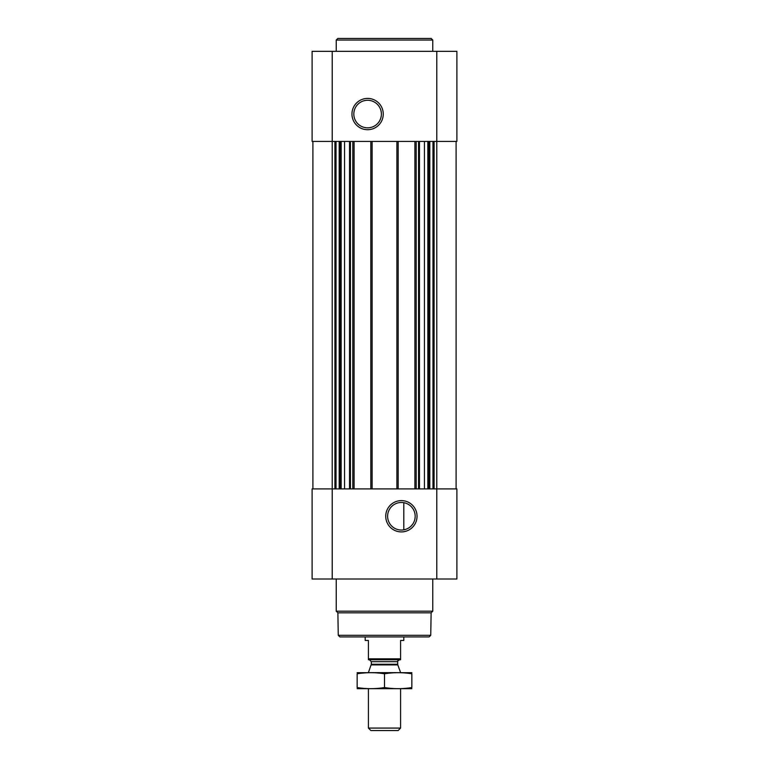 <?xml version="1.0" encoding="UTF-8"?>
<svg xmlns="http://www.w3.org/2000/svg" width="769" height="769" viewBox="0 0 769 769"><rect width="100%" height="100%" fill="white"/><g stroke="black" fill="none" stroke-linecap="round" stroke-linejoin="round"><path stroke-width="1.15" d="M401.389 502.474A13.784 13.784 0 0 1 413.328 523.151A13.784 13.784 0 0 1 389.46 523.151A13.784 13.784 0 0 1 401.389 502.474M403.802 529.831L403.802 502.695L403.802 529.831M312.906 141.409L312.906 488.911M312.108 578.999L312.108 488.911L456.892 488.911L456.892 578.999L312.108 578.999M401.389 500.609A15.649 15.649 0 0 1 414.943 524.083A15.649 15.649 0 0 1 387.836 524.083A15.649 15.649 0 0 1 401.389 500.609M456.094 141.409L456.094 488.911M414.904 141.409L414.904 488.911M398.179 141.409L398.179 488.911M370.821 141.409L370.821 488.911M354.096 141.409L354.096 488.911M312.108 141.409L312.108 51.321L456.892 51.321L456.892 141.409L312.108 141.409M367.611 98.413A15.649 15.649 0 0 1 381.164 121.886A15.649 15.649 0 0 1 354.057 121.886A15.649 15.649 0 0 1 367.611 98.413M430.736 635.309L338.264 635.309L339.879 636.915L429.121 636.915L430.736 635.309L431.13 612.816L432.764 611.182L432.764 578.999M338.264 635.309L337.87 612.816L431.13 612.816M337.87 612.816L336.236 611.182L432.764 611.182M336.236 611.182L336.236 578.999M336.236 51.321L336.236 40.055L432.764 40.055L432.764 51.321M336.236 40.055L337.841 38.45L431.159 38.45L432.764 40.055M367.611 100.278A13.784 13.784 0 0 1 379.54 120.954A13.784 13.784 0 0 1 355.672 120.954A13.784 13.784 0 0 1 367.611 100.278M400.591 658.85L368.409 658.85L368.409 659.764L400.591 659.764L400.591 640.462L403.802 640.462L403.802 636.915M368.409 658.85L368.409 640.462L365.198 640.462L365.198 636.915M400.591 728.08L368.409 728.08L370.879 730.55L398.121 730.55L400.591 728.08L400.591 688.726M368.409 672.635L400.591 672.635M368.409 728.08L368.409 688.726M369.38 659.764L371.312 661.696L371.312 664.253L368.409 672.548M357.152 688.678L411.848 688.678M411.848 687.544C411.848 689.034 411.848 689.034 411.848 687.544C402.735 689.034 393.613 689.034 384.5 687.544C375.387 689.034 366.265 689.034 357.152 687.544C357.152 689.034 357.152 689.034 357.152 687.544L357.152 673.807C357.152 672.317 357.152 672.317 357.152 673.807C366.265 672.317 375.387 672.317 384.5 673.807C393.613 672.317 402.735 672.317 411.848 673.807C411.848 672.317 411.848 672.317 411.848 673.807L411.848 687.544M384.5 687.544L384.5 673.807M357.152 672.673L411.848 672.673M350.443 141.409L350.443 488.911M352.808 141.409L352.808 488.911M372.109 141.409L372.109 488.911M396.891 141.409L396.891 488.911M416.192 141.409L416.192 488.911M418.557 141.409L418.557 488.911M434.081 141.409L434.081 488.911M436.782 51.321L436.782 578.999M332.218 578.999L332.218 51.321M334.919 141.409L334.919 488.911M432.966 141.409L432.966 488.911M429.813 141.409L429.813 488.911M428.698 141.409L428.698 488.911M427.843 141.409L427.843 488.911M424.43 141.409L424.43 488.911M419.47 141.409L419.47 488.911M336.034 141.409L336.034 488.911M339.187 141.409L339.187 488.911M340.302 141.409L340.302 488.911M341.157 141.409L341.157 488.911M344.57 141.409L344.57 488.911M349.53 141.409L349.53 488.911M371.196 664.906L397.804 664.906L400.591 672.548M371.312 664.253L397.688 664.253L397.804 664.906M371.312 661.696L397.688 661.696C397.131 661.436 397.775 660.792 399.62 659.764M397.688 664.253L397.688 661.696"/></g></svg>
